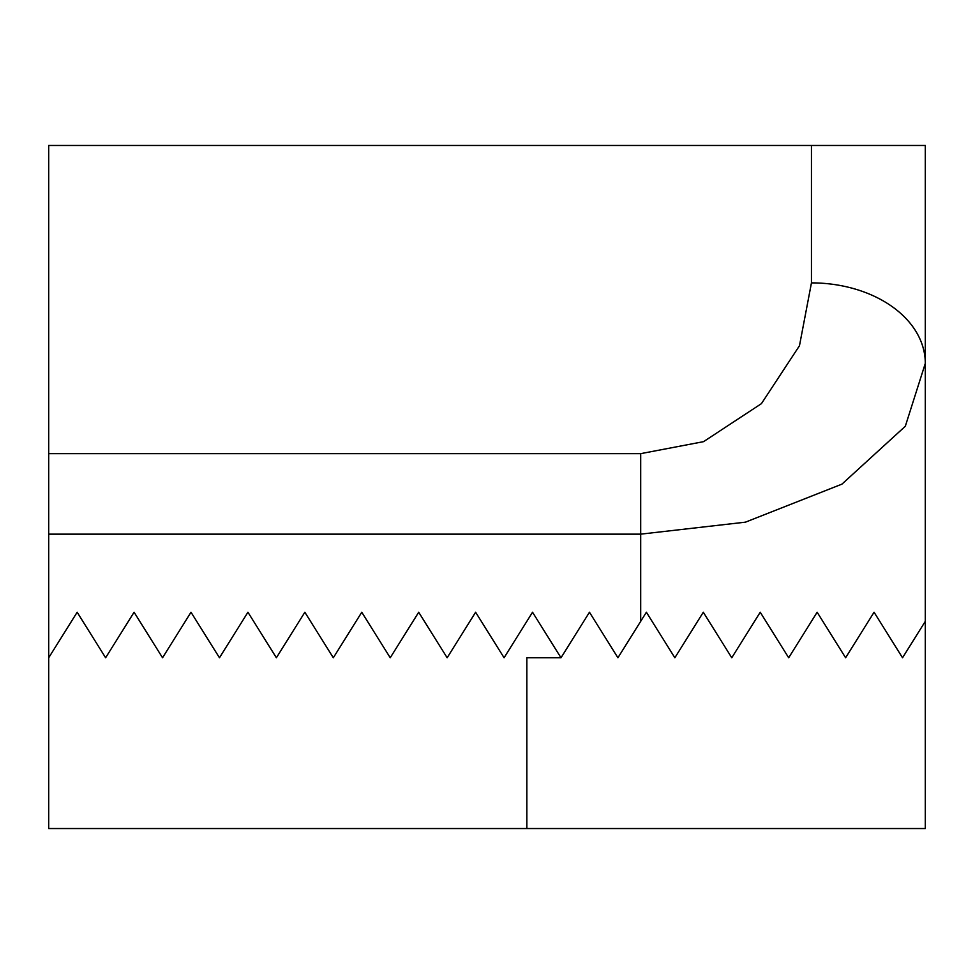 <?xml version="1.0" encoding="UTF-8"?>
<svg xmlns="http://www.w3.org/2000/svg" width="974" height="974" viewBox="0 0 974 974"><rect width="100%" height="100%" fill="white"/><g stroke="black" fill="none" stroke-linecap="round" stroke-linejoin="round"><path stroke-width="1.46" d="M811.452 145.467L925.3 145.467L925.3 828.533L526.849 828.533L526.849 657.767L561 657.767L532.534 612.232L504.082 657.767L475.616 612.232L447.151 657.767L418.698 612.232L390.233 657.767L361.768 612.232L333.315 657.767L304.85 612.232L276.385 657.767L247.932 612.232L219.467 657.767L191.001 612.232L162.548 657.767L134.083 612.232L105.618 657.767L77.165 612.232L48.7 657.767L48.7 453.653L640.685 453.653L703.545 441.66L761.437 403.638L799.471 345.746L811.452 282.886L811.452 145.467L48.7 145.467L48.7 453.653M925.3 621.339L902.533 657.767L874.068 612.232L845.615 657.767L817.149 612.232L788.684 657.767L760.231 612.232L731.766 657.767L703.301 612.232L674.848 657.767L646.383 612.232L617.918 657.767L589.465 612.232L561 657.767M526.849 828.533L48.7 828.533L48.7 657.767M811.452 282.886A113.848 80.501 180 0 1 925.3 363.387L905.321 426.247L841.938 484.139L745.451 522.161L640.685 534.154L48.7 534.154M640.685 621.339L640.685 453.653"/></g></svg>
